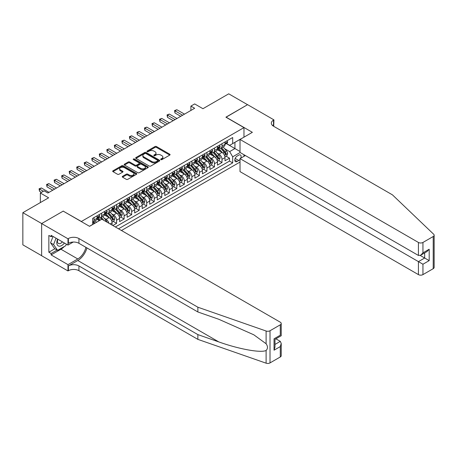 <?xml version="1.0" encoding="UTF-8"?>
<svg xmlns="http://www.w3.org/2000/svg" width="457" height="457" viewBox="0 0 457 457"><rect width="100%" height="100%" fill="white"/><g stroke="black" fill="none" stroke-linecap="round" stroke-linejoin="round"><path stroke-width="0.69" d="M160.887 159.613A0.731 0.423 0 0 0 161.921 159.613L169.775 155.077A1.045 0.606 0 0 0 170.078 154.649A1.045 0.606 0 0 0 169.775 154.226L156.477 146.548A1.045 0.606 0 0 0 154.997 146.548L147.148 151.078A0.731 0.423 0 0 0 146.931 151.376A0.731 0.423 0 0 0 147.148 151.678A0.731 0.423 0 0 0 148.182 151.678L149.193 151.09A3.342 1.931 0 0 1 153.923 151.09L155.032 151.73A3.342 1.931 0 0 1 156.014 153.095A3.342 1.931 0 0 1 155.032 154.46L154.015 155.049A0.731 0.423 0 0 0 153.803 155.346A0.731 0.423 0 0 0 154.015 155.643A0.731 0.423 0 0 0 155.054 155.643L156.066 155.054A3.342 1.931 0 0 1 160.795 155.054L161.904 155.694A3.342 1.931 0 0 1 162.886 157.059A3.342 1.931 0 0 1 161.904 158.425L160.887 159.013A0.731 0.423 0 0 0 160.675 159.31A0.731 0.423 0 0 0 160.887 159.613L160.887 159.013M122.562 176.322A1.045 0.606 0 0 0 122.253 176.75A1.045 0.606 0 0 0 122.562 177.173L126.292 179.333A1.045 0.606 0 0 0 127.766 179.333L136.489 174.294A1.045 0.606 0 0 0 136.792 173.871A1.045 0.606 0 0 0 136.489 173.443L123.19 165.765A1.045 0.606 0 0 0 121.711 165.765L112.993 170.798A1.045 0.606 0 0 0 112.685 171.226A1.045 0.606 0 0 0 112.993 171.649L117.5 174.254A1.045 0.606 0 0 0 118.974 174.254L122.705 172.1A1.045 0.606 0 0 0 123.013 171.672A1.045 0.606 0 0 0 122.705 171.244L120.471 169.958A2.793 1.617 0 0 1 119.654 168.816A2.793 1.617 0 0 1 121.379 167.325A2.793 1.617 0 0 1 124.424 167.673L133.181 172.729A2.793 1.617 0 0 1 133.998 173.871A2.793 1.617 0 0 1 132.273 175.362A2.793 1.617 0 0 1 129.228 175.008L127.766 174.168A1.045 0.606 0 0 0 126.292 174.168L122.562 176.322L122.562 177.173L126.292 175.037L126.292 174.168M63.312 211.185L81.375 221.485L243.969 127.612L225.907 117.181L247.545 104.687L228.728 93.822L202.948 108.709L194.665 103.928L190.9 106.098L194.665 108.275L47.876 193.02L44.118 190.843L40.353 193.02L40.353 202.582M63.312 211.054L41.667 223.547L22.85 212.682L48.631 197.801L40.353 193.02M149.268 166.062A1.045 0.606 0 0 0 150.747 166.062L159.464 161.03A1.045 0.606 0 0 0 159.773 160.601A1.045 0.606 0 0 0 159.464 160.178L146.166 152.495A1.045 0.606 0 0 0 144.686 152.495L135.969 157.534A1.045 0.606 0 0 0 135.666 157.956A1.045 0.606 0 0 0 135.969 158.385L149.268 166.062M133.712 159.767A0.731 0.423 0 0 1 134.455 159.87L134.455 159.002L147.977 166.811A1.045 0.606 0 0 1 148.285 167.233A1.045 0.606 0 0 1 147.977 167.662L139.259 172.695A1.045 0.606 0 0 1 137.78 172.695L124.481 165.017L124.481 164.166A1.045 0.606 0 0 0 124.173 164.589A1.045 0.606 0 0 0 124.481 165.017M124.481 164.166L128.211 162.012A1.045 0.606 0 0 1 129.691 162.012L135.083 165.126A1.045 0.606 0 0 0 136.563 165.126L139.037 163.697A1.045 0.606 0 0 0 139.345 163.269A1.045 0.606 0 0 0 139.037 162.841L133.421 159.602A0.731 0.423 0 0 1 133.204 159.299A0.731 0.423 0 0 1 133.661 158.91A0.731 0.423 0 0 1 134.455 159.002M41.633 255.686L22.85 244.843L22.85 212.682M112.845 225.53L116.604 223.353L113.182 221.377M111.702 213.876L113.593 214.967A4.256 2.456 60 0 1 116.604 220.183L119.614 218.446L119.614 221.616L124.133 219.006L120.711 217.029M119.231 209.529L121.122 210.62A4.256 2.456 60 0 1 124.133 215.835L127.143 214.099L127.143 217.269L131.662 214.664L128.234 212.682M126.76 205.182L128.651 206.273A4.256 2.456 60 0 1 131.662 211.488L134.672 209.752L134.672 212.922L139.191 210.317L135.763 208.341M134.289 200.834L136.175 201.931A4.256 2.456 60 0 1 139.191 207.141L142.201 205.404L142.201 208.581L146.714 205.97L143.292 203.993M141.813 196.493L143.704 197.584A4.256 2.456 60 0 1 146.714 202.799L149.725 201.057L149.725 204.233L154.243 201.623L150.816 199.646M149.342 192.146L151.233 193.237A4.256 2.456 60 0 1 154.243 198.452L157.254 196.716L157.254 199.886L161.772 197.275L158.345 195.299M156.871 187.798L158.762 188.89A4.256 2.456 60 0 1 161.772 194.105L164.783 192.368L164.783 195.539L169.301 192.934L165.874 190.957M164.4 183.451L166.285 184.542A4.256 2.456 60 0 1 169.301 189.758L172.312 188.021L172.312 191.192L176.825 188.587L173.403 186.61M171.923 179.11L173.814 180.201A4.256 2.456 60 0 1 176.825 185.416L179.835 183.674L179.835 186.85L184.354 184.24L180.926 182.263M179.452 174.763L181.343 175.854A4.256 2.456 60 0 1 184.354 181.069L187.364 179.327L187.364 182.503L191.883 179.892L188.455 177.916M186.982 170.415L188.872 171.506A4.256 2.456 60 0 1 191.883 176.722L194.893 174.985L194.893 178.156L199.406 175.551L195.984 173.569M194.505 166.068L196.396 167.159A4.256 2.456 60 0 1 199.406 172.375L202.422 170.638L202.422 173.809L206.935 171.204L203.514 169.227M202.034 161.721L203.925 162.812A4.256 2.456 60 0 1 206.935 168.027L209.946 166.291L209.946 169.461L214.464 166.856L211.037 164.88M209.563 157.379L211.454 158.47A4.256 2.456 60 0 1 214.464 163.686L217.475 161.944L217.475 165.12L221.993 162.509L221.993 159.339A4.256 2.456 -120 0 0 218.983 154.123L217.092 153.032M218.566 160.533L221.993 162.509M99.369 220.657L96.895 219.234M112.091 225.09L112.091 222.788A4.256 2.456 -120 0 0 109.08 217.572L104.425 214.887M108.903 223.25A4.256 2.456 60 0 0 106.07 219.314L104.179 218.223M119.614 218.446A4.256 2.456 -120 0 0 116.604 213.23L111.948 210.54M127.143 214.099A4.256 2.456 -120 0 0 124.133 208.883L119.477 206.193M134.672 209.752A4.256 2.456 -120 0 0 131.662 204.536L127.006 201.845M142.201 205.404A4.256 2.456 -120 0 0 139.191 200.189L134.535 197.504M149.725 201.057A4.256 2.456 -120 0 0 146.714 195.842L142.058 193.157M157.254 196.716A4.256 2.456 -120 0 0 154.243 191.5L149.588 188.81M164.783 192.368A4.256 2.456 -120 0 0 161.772 187.153L157.117 184.462M172.312 188.021A4.256 2.456 -120 0 0 169.301 182.806L164.646 180.121M179.835 183.674A4.256 2.456 -120 0 0 176.825 178.458L172.169 175.774M187.364 179.327A4.256 2.456 -120 0 0 184.354 174.111L179.698 171.426M194.893 174.985A4.256 2.456 -120 0 0 191.883 169.77L187.227 167.079M202.422 170.638A4.256 2.456 -120 0 0 199.406 165.423L194.756 162.732M209.946 166.291A4.256 2.456 -120 0 0 206.935 161.075L202.28 158.39M217.475 161.944A4.256 2.456 -120 0 0 214.464 156.728L209.809 154.043M240.702 158.225A3.302 1.908 120 0 0 240.428 154.957A3.302 1.908 120 0 0 238.777 155.123L237.12 156.077A3.302 1.908 120 0 0 234.967 158.985A3.302 1.908 120 0 0 235.469 161.629A3.302 1.908 120 0 0 237.12 161.47L238.777 160.51A3.302 1.908 120 0 0 240.022 159.379M121.459 230.505L240.022 162.052M243.969 127.612L243.969 137.174M243.969 154.729L243.969 156.34M118.523 228.808L232.682 162.903L232.682 156.82L229.671 151.604L224.615 148.685M89.469 226.289L92.668 224.438L92.668 218.355L232.682 137.523L232.682 143.607L240.959 138.911M240.131 152.512L232.682 156.82M98.501 217.378L98.541 217.401A4.256 2.456 60 0 0 100.671 217.612L103.682 215.875A4.256 2.456 -120 0 0 104.562 213.922L104.562 211.488M106.03 213.031L106.07 213.053A4.256 2.456 60 0 0 108.195 213.265L111.205 211.528A4.256 2.456 -120 0 0 112.091 209.574L112.091 207.141M113.553 208.683L113.593 208.706A4.256 2.456 60 0 0 115.724 208.918L118.734 207.181A4.256 2.456 -120 0 0 119.614 205.233L119.614 202.799M121.082 204.342L121.122 204.365A4.256 2.456 60 0 0 123.253 204.57L126.263 202.834A4.256 2.456 -120 0 0 127.143 200.886L127.143 198.452M128.611 199.995L128.651 200.017A4.256 2.456 60 0 0 130.776 200.229L133.792 198.487A4.256 2.456 -120 0 0 134.672 196.539L134.672 194.105M136.14 195.647L136.175 195.67A4.256 2.456 60 0 0 138.305 195.882L141.316 194.145A4.256 2.456 -120 0 0 142.201 192.191L142.201 189.758M143.664 191.3L143.704 191.323A4.256 2.456 60 0 0 145.834 191.534L148.845 189.798A4.256 2.456 -120 0 0 149.725 187.85L149.725 185.411M151.193 186.953L151.233 186.976A4.256 2.456 60 0 0 153.363 187.187L156.374 185.451A4.256 2.456 -120 0 0 157.254 183.503L157.254 181.069M158.722 182.611L158.762 182.634A4.256 2.456 60 0 0 160.887 182.846L163.897 181.103A4.256 2.456 -120 0 0 164.783 179.155L164.783 176.722M166.251 178.264L166.285 178.287A4.256 2.456 60 0 0 168.416 178.498L171.426 176.756A4.256 2.456 -120 0 0 172.312 174.808L172.312 172.375M173.774 173.917L173.814 173.94A4.256 2.456 60 0 0 175.945 174.151L178.955 172.415A4.256 2.456 -120 0 0 179.835 170.461L179.835 168.027M181.303 169.57L181.343 169.593A4.256 2.456 60 0 0 183.474 169.804L186.485 168.067A4.256 2.456 -120 0 0 187.364 166.12L187.364 163.686M188.832 165.223L188.872 165.245A4.256 2.456 60 0 0 190.997 165.457L194.008 163.72A4.256 2.456 -120 0 0 194.893 161.772L194.893 159.339M196.356 160.881L196.396 160.904A4.256 2.456 60 0 0 198.527 161.115L201.537 159.373A4.256 2.456 -120 0 0 202.422 157.425L202.422 154.992M203.885 156.534L203.925 156.557A4.256 2.456 60 0 0 206.056 156.768L209.066 155.026A4.256 2.456 -120 0 0 209.946 153.078L209.946 150.644M211.414 152.187L211.454 152.21A4.256 2.456 60 0 0 213.585 152.421L216.595 150.684A4.256 2.456 -120 0 0 217.475 148.731L217.475 146.297M115.364 226.98L229.517 161.075L229.517 158.162L225.004 160.773L225.004 157.596A4.256 2.456 -120 0 0 221.993 152.387L217.338 149.696M218.943 147.84L218.983 147.862A4.256 2.456 -120 0 0 221.108 148.074A4.256 2.456 -120 0 0 221.993 146.126L221.993 143.692M221.108 148.074L224.119 146.337A4.256 2.456 -120 0 0 225.004 144.389L225.004 141.956M94.022 217.572L94.022 220.006A4.256 2.456 60 0 1 93.142 221.959A4.256 2.456 60 0 1 92.668 222.131M93.142 221.959L96.153 220.217A4.256 2.456 -120 0 0 97.033 218.269L97.033 215.835M101.551 213.23L101.551 215.664A4.256 2.456 60 0 1 100.671 217.612M109.08 208.883L109.08 211.317A4.256 2.456 60 0 1 108.195 213.265M116.604 204.536L116.604 206.97A4.256 2.456 60 0 1 115.724 208.918M124.133 200.189L124.133 202.622A4.256 2.456 60 0 1 123.253 204.57M131.662 195.842L131.662 198.275A4.256 2.456 60 0 1 130.776 200.229M139.191 191.5L139.191 193.934A4.256 2.456 60 0 1 138.305 195.882M146.714 187.153L146.714 189.586A4.256 2.456 60 0 1 145.834 191.534M154.243 182.806L154.243 185.239A4.256 2.456 60 0 1 153.363 187.187M161.772 178.458L161.772 180.892A4.256 2.456 60 0 1 160.887 182.846M169.301 174.111L169.301 176.545A4.256 2.456 60 0 1 168.416 178.498M176.825 169.77L176.825 172.203A4.256 2.456 60 0 1 175.945 174.151M184.354 165.423L184.354 167.856A4.256 2.456 60 0 1 183.474 169.804M191.883 161.075L191.883 163.509A4.256 2.456 60 0 1 190.997 165.457M199.406 156.728L199.406 159.162A4.256 2.456 60 0 1 198.527 161.115M206.935 152.387L206.935 154.82A4.256 2.456 60 0 1 206.056 156.768M214.464 148.039L214.464 150.473A4.256 2.456 60 0 1 213.585 152.421M214.464 163.686L214.464 166.856M206.935 168.027L206.935 171.204M199.406 172.375L199.406 175.551M191.883 176.722L191.883 179.892M184.354 181.069L184.354 184.24M176.825 185.416L176.825 188.587M169.301 189.758L169.301 192.934M161.772 194.105L161.772 197.275M154.243 198.452L154.243 201.623M146.714 202.799L146.714 205.97M139.191 207.141L139.191 210.317M131.662 211.488L131.662 214.664M124.133 215.835L124.133 219.006M116.604 220.183L116.604 223.353M229.671 151.604L234.938 148.559L234.938 142.304L240.959 138.825M226.318 143.584L240.022 151.495M226.466 143.498L229.671 145.343L232.682 143.607M190.9 106.098L190.9 110.445M226.095 156.185L229.517 158.162M229.517 161.075L232.682 162.903M161.184 159.716L161.904 159.299A3.342 1.931 0 0 0 162.886 157.933L162.886 157.059M156.014 153.095L156.014 153.963A3.342 1.931 0 0 1 155.032 155.329L154.312 155.746M169.758 155.089L156.477 147.417A1.045 0.606 0 0 0 154.997 147.417L147.44 151.781M159.464 160.178L159.464 161.03L146.166 153.369A1.045 0.606 0 0 0 144.686 153.369L135.986 158.39M157.619 160.904A0.731 0.423 0 0 0 157.836 160.601A0.731 0.423 0 0 0 157.619 160.304L145.943 153.563A0.731 0.423 0 0 0 144.909 153.563L143.841 154.18A3.342 1.931 0 0 0 142.858 155.546A3.342 1.931 0 0 0 143.841 156.911L151.821 161.521A3.342 1.931 0 0 0 156.545 161.521L157.619 160.904L157.619 161.772A0.731 0.423 0 0 0 157.836 161.47L157.836 160.601M142.858 155.546L142.858 156.414A3.342 1.931 0 0 0 143.841 157.779L143.841 156.911M157.619 161.772L156.545 162.389A3.342 1.931 0 0 1 151.821 162.389L143.841 157.779M124.493 165.028L128.211 162.881L128.211 162.012M139.345 163.269L139.345 164.137A1.045 0.606 0 0 1 139.037 164.566L136.563 165.994A1.045 0.606 0 0 1 135.083 165.994L129.691 162.881A1.045 0.606 0 0 0 128.211 162.881M134.455 159.87L147.965 167.673M140.682 168.353A2.793 1.617 0 0 0 143.727 168.707A2.793 1.617 0 0 0 145.452 167.216A2.793 1.617 0 0 0 144.635 166.074L141.55 164.292A1.045 0.606 0 0 0 140.071 164.292L137.597 165.72A1.045 0.606 0 0 0 137.289 166.148A1.045 0.606 0 0 0 137.597 166.577L140.682 168.353L140.682 169.227A2.793 1.617 0 0 0 143.727 169.576A2.793 1.617 0 0 0 145.452 168.085L145.452 167.216M137.289 166.148L137.289 167.016A1.045 0.606 0 0 0 137.597 167.445L137.597 166.577M140.682 169.227L137.597 167.445M133.998 173.871L133.998 174.74A2.793 1.617 0 0 1 132.273 176.231A2.793 1.617 0 0 1 129.228 175.882L127.766 175.037A1.045 0.606 0 0 0 126.292 175.037M119.654 168.816L119.654 169.684A2.793 1.617 0 0 0 120.471 170.827L120.471 169.958M122.693 172.106L120.471 170.827M136.472 174.306L123.19 166.634A1.045 0.606 0 0 0 121.711 166.634L113.005 171.661L112.993 170.798M224.941 156.854L226.883 155.728L227.637 153.558A2.822 1.628 -120 0 0 226.541 150.907L223.102 146.925M222.41 152.661L218.48 148.108M220.171 151.336L217.892 148.691A6.758 3.902 -120 0 0 217.681 148.456M220.725 148.228L224.204 152.255A2.822 1.628 60 0 1 225.21 154.198C225.632 154.769 225.935 154.592 226.112 153.678A2.822 1.628 -120 0 0 225.107 151.735L221.668 147.754M220.931 148.165L224.667 152.489A1.44 0.828 60 0 1 225.033 153.055L226.112 153.678M225.21 154.198L225.415 154.535M226.998 140.802L227.637 141.91A2.822 1.628 60 0 1 227.055 143.155L225.621 143.984A2.822 1.628 -120 0 0 226.112 143.332L226.055 143.081M182.623 115.227L174.98 110.817L176.865 109.726L184.502 114.141M225.095 144.115L225.107 144.115A2.822 1.628 -120 0 0 225.621 143.984M225.752 143.121L226.112 143.332C225.935 142.91 225.638 143.081 225.21 143.858A2.822 1.628 60 0 1 225.004 144.258M180.738 116.312L174.98 112.988L174.98 110.817L174.568 110.577L176.865 109.726M174.98 112.988L174.568 110.577M57.622 239.102A6.918 3.993 120 0 0 59.244 246.197A6.918 3.993 120 0 0 64.408 243.021M57.856 239.24A4.736 2.736 120 0 0 58.433 243.478A4.736 2.736 120 0 0 59.124 243.695A4.736 2.736 120 0 0 62.392 241.862M66.351 244.141L65.757 245.672L57.628 250.362L54.617 248.625L50.556 242.844L53.035 236.458M57.628 250.362L53.566 244.581L56.045 238.194M50.556 242.844L53.566 244.581M245.363 155.534L240.022 158.619L240.022 171.615L418.423 274.617L418.423 261.621L424.673 258.011L424.673 252.921M240.022 158.619L422.942 264.226L422.942 274.617L433.213 268.682L433.213 236.52A3.193 1.845 0 0 0 434.15 235.218A3.193 1.845 0 0 0 433.687 234.264L392.454 194.865L273.52 126.201A7.449 4.302 180 0 1 271.332 123.156A7.449 4.302 180 0 1 273.52 120.117L273.932 119.877L247.585 104.664L226.021 117.249M226.021 117.118L252.367 132.324L240.022 139.454L418.423 242.456A3.193 1.845 0 0 0 422.942 242.456L433.213 236.52M273.932 119.877L273.703 126.309M240.022 139.454L240.022 152.449L418.423 255.452L418.423 242.456M434.15 235.218L434.15 267.379A3.193 1.845 180 0 1 433.213 268.682M422.942 274.617A3.193 1.845 180 0 1 418.423 274.617M272.578 125.538A7.449 4.302 180 0 1 273.52 124.875L273.52 120.117M420.229 255.452L429.186 260.621L422.942 264.226M422.942 242.456L422.942 252.841L420.68 255.223L418.423 255.452M422.942 252.841L429.186 249.236L426.929 251.618L420.68 255.223M280.29 356.974L280.29 346.583L281.226 343.436L281.226 355.666A3.193 1.845 180 0 1 280.29 356.974L270.018 362.904A3.193 1.845 180 0 1 266.105 363.178L197.864 339.368L197.864 334.61L78.93 265.945A7.449 4.302 -0 0 0 68.39 265.945L77.799 260.513A13.864 8.003 120 0 0 86.961 247.94M197.864 334.61L218.789 341.91C238.788 349.119 261.136 353.158 266.105 350.462C267.922 348.605 267.922 346.36 266.105 343.738L253.829 334.81L218.789 319.272L197.864 311.971L78.93 243.301A7.449 4.302 -0 0 0 68.39 243.301L68.39 238.543L67.979 238.783L41.633 223.57L63.197 211.123L89.543 226.329L101.888 219.206L280.29 322.202A3.193 1.845 -0 0 1 281.226 323.505A3.193 1.845 -0 0 1 280.29 324.813L270.018 330.742L270.018 362.904M197.864 339.368L78.93 270.704A7.449 4.302 -0 0 0 68.39 270.704L67.979 270.944L41.633 255.731L41.633 223.57M197.864 311.971L197.864 307.213L78.93 238.543A7.449 4.302 -0 0 0 68.39 238.543M266.105 343.738L266.105 331.017L197.864 307.213M64.26 246.534A11.979 6.912 -60 0 1 60.941 249.236L51.115 254.909L51.115 253.515L57.102 250.059M52.321 236.046L51.115 236.737L48.859 235.435L48.859 252.213L51.115 253.515M51.115 236.737L51.115 235.349L67.979 245.083L67.979 238.783M67.979 270.944L67.979 264.643L77.799 258.97A11.979 6.912 120 0 0 85.91 247.334M51.115 254.909L67.979 264.643M275.885 338.826L280.29 341.368L281.226 343.436M73.234 242.05L67.979 245.083M266.105 331.017A3.193 1.845 -0 0 0 270.018 330.742M48.859 252.213L54.846 248.757M280.29 346.583L274.046 350.193L274.983 347.046L274.983 339.345L281.226 335.741L281.226 323.505M274.046 350.193L274.046 338.803C275.263 339.511 275.263 339.511 274.046 338.803L280.29 335.198C281.512 335.901 281.512 335.901 280.29 335.198L280.29 324.813M217.412 161.201L219.354 160.076L220.108 157.905A2.822 1.628 -120 0 0 219.012 155.254L215.573 151.273M214.881 157.008L210.951 152.455M212.648 155.683L210.363 153.038A6.758 3.902 -120 0 0 210.151 152.804M213.196 152.575L216.675 156.602A2.822 1.628 60 0 1 217.681 158.545C218.109 159.11 218.406 158.939 218.589 158.025A2.822 1.628 -120 0 0 217.578 156.083L214.139 152.101M213.402 152.507L217.144 156.837A1.44 0.828 60 0 1 217.503 157.397L218.589 158.025M217.681 158.545L217.886 158.882M209.883 165.548L211.831 164.423L212.579 162.252A2.822 1.628 -120 0 0 211.482 159.602L208.044 155.62M207.352 161.35L203.422 156.802M205.119 160.024L202.834 157.385A6.758 3.902 -120 0 0 202.628 157.151M205.673 156.922L209.152 160.95A2.822 1.628 60 0 1 210.157 162.892C210.58 163.457 210.883 163.286 211.06 162.372A2.822 1.628 -120 0 0 210.054 160.424L206.615 156.443M205.873 156.854L209.614 161.184A1.44 0.828 60 0 1 209.974 161.744L211.06 162.372M210.157 162.892L210.363 163.223M202.354 169.89L204.302 168.77L205.056 166.594A2.822 1.628 -120 0 0 203.953 163.949L200.514 159.967M199.829 165.697L195.899 161.144M197.59 164.371L195.31 161.732A6.758 3.902 -120 0 0 195.099 161.498M198.144 161.264L201.623 165.291A2.822 1.628 60 0 1 202.628 167.239C203.051 167.805 203.354 167.633 203.531 166.714A2.822 1.628 -120 0 0 202.525 164.771L199.086 160.79M198.349 161.201L202.085 165.525A1.44 0.828 60 0 1 202.445 166.091L203.531 166.714M202.628 167.239L202.834 167.57M194.831 174.237L196.773 173.117L197.527 170.941A2.822 1.628 -120 0 0 196.43 168.29L192.991 164.309M192.3 170.044L188.37 165.491M190.061 168.719L187.781 166.074A6.758 3.902 -120 0 0 187.57 165.84M190.615 165.611L194.094 169.638A2.822 1.628 60 0 1 195.099 171.581C195.522 172.152 195.825 171.975 196.002 171.061A2.822 1.628 -120 0 0 194.996 169.119L191.557 165.137M190.82 165.548L194.556 169.873A1.44 0.828 60 0 1 194.922 170.438L196.002 171.061M195.099 171.581L195.305 171.918M219.469 145.149L220.108 146.257A2.822 1.628 60 0 1 219.526 147.502L218.098 148.331A2.822 1.628 -120 0 0 218.589 147.68L218.526 147.428M175.094 119.574L167.456 115.158L169.336 114.073L176.979 118.483M217.566 148.462L217.578 148.462A2.822 1.628 -120 0 0 218.098 148.331M218.223 147.468L218.589 147.68C218.406 147.257 218.109 147.428 217.681 148.199A2.822 1.628 60 0 1 217.475 148.605M173.214 120.659L167.456 117.335L167.456 115.158L167.039 114.924L169.336 114.073M167.456 117.335L167.039 114.924M211.939 149.496L212.579 150.604A2.822 1.628 60 0 1 211.997 151.85L210.568 152.678A2.822 1.628 -120 0 0 211.06 152.027L210.997 151.775M167.565 123.916L159.927 119.505L161.807 118.42L169.45 122.83M210.043 152.809L210.054 152.809A2.822 1.628 -120 0 0 210.568 152.678M210.694 151.815L211.06 152.027C210.883 151.598 210.58 151.775 210.157 152.547A2.822 1.628 60 0 1 209.946 152.946M165.685 125.007L159.927 121.682L159.927 119.505L159.51 119.266L161.807 118.42M159.927 121.682L159.51 119.266M204.416 153.838L205.056 154.946A2.822 1.628 60 0 1 204.468 156.197L203.039 157.019A2.822 1.628 -120 0 0 203.531 156.374L203.474 156.123M160.041 128.263L152.398 123.853L154.283 122.767L161.921 127.177M202.514 157.157L202.525 157.157A2.822 1.628 -120 0 0 203.039 157.019M203.165 156.163L203.531 156.374C203.354 155.946 203.051 156.123 202.628 156.894A2.822 1.628 60 0 1 202.422 157.294M158.156 129.348L152.398 126.023L152.398 123.853L151.987 123.613L154.283 122.767M152.398 126.023L151.987 123.613M196.887 158.185L197.527 159.293A2.822 1.628 60 0 1 196.944 160.544L195.51 161.367A2.822 1.628 -120 0 0 196.002 160.715L195.944 160.47M152.512 132.61L144.869 128.2L146.754 127.115L154.392 131.525M194.985 161.498L194.996 161.498A2.822 1.628 -120 0 0 195.51 161.367M195.642 160.51L196.002 160.715C195.825 160.293 195.527 160.464 195.099 161.241A2.822 1.628 60 0 1 194.893 161.641M150.633 133.695L144.869 130.371L144.869 128.2L144.458 127.96L146.754 127.115M144.869 130.371L144.458 127.96M187.301 178.584L189.244 177.459L189.998 175.288A2.822 1.628 -120 0 0 188.901 172.637L185.462 168.656M184.771 174.391L180.841 169.838M182.537 173.066L180.252 170.421A6.758 3.902 -120 0 0 180.047 170.187M183.086 169.958L186.565 173.986A2.822 1.628 60 0 1 187.57 175.928C187.998 176.499 188.295 176.322 188.478 175.408A2.822 1.628 -120 0 0 187.473 173.466L184.028 169.484M183.291 169.89L187.033 174.22A1.44 0.828 60 0 1 187.393 174.78L188.478 175.408M187.57 175.928L187.776 176.265M189.358 162.532L189.998 163.64A2.822 1.628 60 0 1 189.415 164.886L187.987 165.714A2.822 1.628 -120 0 0 188.478 165.063L188.415 164.811M144.983 136.957L137.346 132.547L139.225 131.456L146.868 135.872M187.461 165.845L187.473 165.845A2.822 1.628 -120 0 0 187.987 165.714M188.113 164.851L188.478 165.063C188.301 164.64 187.998 164.811 187.57 165.588A2.822 1.628 60 0 1 187.364 165.988M143.104 138.043L137.346 134.718L137.346 132.547L136.929 132.307L139.225 131.456M137.346 134.718L136.929 132.307M179.772 182.931L181.72 181.806L182.469 179.635A2.822 1.628 -120 0 0 181.372 176.985L177.933 173.003M177.242 178.733L173.312 174.186M175.008 177.407L172.729 174.768A6.758 3.902 -120 0 0 172.518 174.534M175.562 174.306L179.041 178.333A2.822 1.628 60 0 1 180.047 180.275C180.469 180.841 180.772 180.669 180.949 179.755A2.822 1.628 -120 0 0 179.944 177.813L176.505 173.826M175.768 174.237L179.504 178.567A1.44 0.828 60 0 1 179.864 179.127L180.949 179.755M180.047 180.275L180.252 180.612M181.835 166.879L182.469 167.987A2.822 1.628 60 0 1 181.886 169.233L180.458 170.061A2.822 1.628 -120 0 0 180.949 169.41L180.886 169.159M137.454 141.304L129.817 136.889L131.696 135.803L139.339 140.213M179.932 170.193L179.944 170.193A2.822 1.628 -120 0 0 180.458 170.061M180.584 169.199L180.949 169.41C180.772 168.987 180.469 169.159 180.047 169.93A2.822 1.628 60 0 1 179.835 170.335M135.575 142.39L129.817 139.065L129.817 136.889L129.405 136.649L131.696 135.803M129.817 139.065L129.405 136.649M172.249 187.273L174.191 186.153L174.945 183.977A2.822 1.628 -120 0 0 173.843 181.332L170.404 177.35M169.718 183.08L165.788 178.533M167.479 181.755L165.2 179.115A6.758 3.902 -120 0 0 164.988 178.881M168.033 178.653L171.512 182.68A2.822 1.628 60 0 1 172.518 184.622C172.94 185.188 173.243 185.016 173.42 184.097A2.822 1.628 -120 0 0 172.415 182.154L168.976 178.173M168.239 178.584L171.975 182.914A1.44 0.828 60 0 1 172.34 183.474L173.42 184.097M172.518 184.622L172.723 184.954M174.306 171.226L174.945 172.329A2.822 1.628 60 0 1 174.363 173.58L172.929 174.408A2.822 1.628 -120 0 0 173.42 173.757L173.363 173.506M129.931 145.646L122.287 141.236L124.173 140.15L131.81 144.561M172.403 174.54L172.415 174.54A2.822 1.628 -120 0 0 172.929 174.408M173.054 173.546L173.42 173.757C173.243 173.329 172.94 173.506 172.518 174.277A2.822 1.628 60 0 1 172.312 174.677M128.046 146.731L122.287 143.407L122.287 141.236L121.876 140.996L124.173 140.15M122.287 143.407L121.876 140.996M164.72 191.62L166.662 190.5L167.416 188.324A2.822 1.628 -120 0 0 166.319 185.679L162.881 181.692M162.189 187.427L158.259 182.874M159.95 186.102L157.671 183.463A6.758 3.902 -120 0 0 157.459 183.223M160.504 182.994L163.983 187.022A2.822 1.628 60 0 1 164.988 188.97C165.411 189.535 165.714 189.358 165.891 188.444A2.822 1.628 -120 0 0 164.886 186.502L161.447 182.52M160.71 182.931L164.446 187.256A1.44 0.828 60 0 1 164.811 187.821L165.891 188.444M164.988 188.97L165.194 189.301M166.776 175.568L167.416 176.676A2.822 1.628 60 0 1 166.834 177.927L165.4 178.75A2.822 1.628 -120 0 0 165.891 178.104L165.834 177.853M122.402 149.993L114.764 145.583L116.644 144.498L124.281 148.908M164.874 178.881L164.886 178.881A2.822 1.628 -120 0 0 165.4 178.75M165.531 177.893L165.891 178.104C165.714 177.676 165.417 177.853 164.988 178.624A2.822 1.628 60 0 1 164.783 179.024M120.522 151.078L114.764 147.754L114.764 145.583L114.347 145.343L116.644 144.498M114.764 147.754L114.347 145.343M157.191 195.967L159.139 194.842L159.887 192.671A2.822 1.628 -120 0 0 158.79 190.021L155.351 186.039M154.66 191.774L150.73 187.221M152.427 190.449L150.142 187.804A6.758 3.902 -120 0 0 149.936 187.57M152.981 187.341L156.454 191.369A2.822 1.628 60 0 1 157.465 193.311C157.888 193.882 158.185 193.705 158.368 192.791A2.822 1.628 -120 0 0 157.362 190.849L153.923 186.867M153.181 187.279L156.922 191.603A1.44 0.828 60 0 1 157.282 192.168L158.368 192.791M157.465 193.311L157.665 193.648M159.247 179.915L159.887 181.023A2.822 1.628 60 0 1 159.304 182.274L157.876 183.097A2.822 1.628 -120 0 0 158.368 182.446L158.305 182.2M114.873 154.34L107.235 149.93L109.114 148.839L116.758 153.255M157.351 183.228L157.362 183.228A2.822 1.628 -120 0 0 157.876 183.097M158.002 182.24L158.368 182.446C158.191 182.023 157.888 182.194 157.465 182.971A2.822 1.628 60 0 1 157.254 183.371M112.993 155.426L107.235 152.101L107.235 149.93L106.818 149.69L109.114 148.839M107.235 152.101L106.818 149.69M149.662 200.315L151.61 199.189L152.364 197.018A2.822 1.628 -120 0 0 151.261 194.368L147.822 190.386M147.137 196.122L143.201 191.569M144.898 194.796L142.618 192.151A6.758 3.902 -120 0 0 142.407 191.917M145.452 191.689L148.931 195.716A2.822 1.628 60 0 1 149.936 197.658C150.359 198.224 150.661 198.052 150.839 197.138A2.822 1.628 -120 0 0 149.833 195.196L146.394 191.215M145.657 191.62L149.393 195.95A1.44 0.828 60 0 1 149.753 196.51L150.839 197.138M149.936 197.658L150.142 197.995M151.724 184.262L152.364 185.371A2.822 1.628 60 0 1 151.775 186.616L150.347 187.444A2.822 1.628 -120 0 0 150.839 186.793L150.781 186.542M107.349 158.688L99.706 154.272L101.585 153.186L109.229 157.596M149.822 187.576L149.833 187.576A2.822 1.628 -120 0 0 150.347 187.444M150.473 186.582L150.839 186.793C150.661 186.37 150.359 186.542 149.936 187.313A2.822 1.628 60 0 1 149.725 187.718M105.464 159.773L99.706 156.448L99.706 154.272L99.295 154.038L101.585 153.186M99.706 156.448L99.295 154.038M142.138 204.662L144.081 203.536L144.835 201.366A2.822 1.628 -120 0 0 143.738 198.715L140.293 194.733M139.608 200.463L135.678 195.916M137.368 199.138L135.089 196.499A6.758 3.902 -120 0 0 134.878 196.264M137.923 196.036L141.402 200.063A2.822 1.628 60 0 1 142.407 202.005C142.83 202.571 143.132 202.4 143.309 201.486A2.822 1.628 -120 0 0 142.304 199.538L138.865 195.556M138.128 195.967L141.864 200.297A1.44 0.828 60 0 1 142.23 200.857L143.309 201.486M142.407 202.005L142.613 202.337M144.195 188.61L144.835 189.718A2.822 1.628 60 0 1 144.252 190.963L142.818 191.791A2.822 1.628 -120 0 0 143.309 191.14L143.252 190.889M99.82 163.029L92.177 158.619L94.062 157.534L101.7 161.944M142.293 191.923L142.304 191.923A2.822 1.628 -120 0 0 142.818 191.791M142.944 190.929L143.309 191.14C143.132 190.718 142.83 190.889 142.407 191.66A2.822 1.628 60 0 1 142.201 192.066M97.935 164.12L92.177 160.795L92.177 158.619L91.766 158.379L94.062 157.534M92.177 160.795L91.766 158.379M134.609 209.003L136.552 207.884L137.306 205.707A2.822 1.628 -120 0 0 136.209 203.062L132.77 199.081M132.079 204.81L128.149 200.257M129.839 203.485L127.56 200.846A6.758 3.902 -120 0 0 127.349 200.612M130.394 200.377L133.872 204.41A2.822 1.628 60 0 1 134.878 206.353C135.306 206.918 135.603 206.747 135.78 205.827A2.822 1.628 -120 0 0 134.775 203.885L131.336 199.903M130.599 200.315L134.335 204.645A1.44 0.828 60 0 1 134.701 205.204L135.78 205.827M134.878 206.353L135.083 206.684M136.666 192.951L137.306 194.059A2.822 1.628 60 0 1 136.723 195.31L135.289 196.133A2.822 1.628 -120 0 0 135.78 195.487L135.723 195.236M92.291 167.376L84.654 162.966L86.533 161.881L94.176 166.291M134.764 196.27L134.775 196.27A2.822 1.628 -120 0 0 135.289 196.133M135.421 195.276L135.78 195.487C135.603 195.059 135.306 195.236 134.878 196.007A2.822 1.628 60 0 1 134.672 196.407M90.412 168.462L84.654 165.137L84.654 162.966L84.237 162.726L86.533 161.881M84.654 165.137L84.237 162.726M127.08 213.35L129.028 212.231L129.777 210.054A2.822 1.628 -120 0 0 128.68 207.404L125.241 203.422M124.55 209.157L120.619 204.605M122.316 207.832L120.031 205.193A6.758 3.902 -120 0 0 119.825 204.953M122.87 204.725L126.349 208.752A2.822 1.628 60 0 1 127.354 210.7C127.777 211.265 128.08 211.088 128.257 210.174A2.822 1.628 -120 0 0 127.252 208.232L123.813 204.25M123.07 204.662L126.812 208.986A1.44 0.828 60 0 1 127.172 209.552L128.257 210.174M127.354 210.7L127.56 211.031M129.137 197.298L129.777 198.407A2.822 1.628 60 0 1 129.194 199.658L127.766 200.48A2.822 1.628 -120 0 0 128.257 199.835L128.194 199.583M84.762 171.723L77.124 167.313L79.004 166.228L86.647 170.638M127.24 200.612L127.252 200.612A2.822 1.628 -120 0 0 127.766 200.48M127.891 199.623L128.257 199.835C128.08 199.406 127.777 199.583 127.354 200.355A2.822 1.628 60 0 1 127.143 200.754M82.883 172.809L77.124 169.484L77.124 167.313L76.707 167.073L79.004 166.228M77.124 169.484L76.707 167.073M119.551 217.698L121.499 216.572L122.253 214.402A2.822 1.628 -120 0 0 121.151 211.751L117.712 207.769M117.026 213.505L113.09 208.952M114.787 212.179L112.508 209.535A6.758 3.902 -120 0 0 112.296 209.3M115.341 209.072L118.82 213.099A2.822 1.628 60 0 1 119.825 215.041C120.248 215.613 120.551 215.436 120.728 214.522A2.822 1.628 -120 0 0 119.723 212.579L116.284 208.598M115.547 209.009L119.283 213.333A1.44 0.828 60 0 1 119.643 213.899L120.728 214.522M119.825 215.041L120.031 215.378M121.613 201.646L122.253 202.754A2.822 1.628 60 0 1 121.665 204.005L120.237 204.827A2.822 1.628 -120 0 0 120.728 204.176L120.671 203.925M77.239 176.071L69.595 171.661L71.481 170.57L79.118 174.985M119.711 204.959L119.723 204.959A2.822 1.628 -120 0 0 120.237 204.827M120.362 203.965L120.728 204.176C120.551 203.753 120.248 203.925 119.825 204.702A2.822 1.628 60 0 1 119.614 205.102M75.354 177.156L69.595 173.831L69.595 171.661L69.184 171.421L71.481 170.57M69.595 173.831L69.184 171.421M112.028 222.045L113.97 220.92L114.724 218.749A2.822 1.628 -120 0 0 113.627 216.098L110.188 212.117M109.497 217.852L105.567 213.299M107.258 216.527L104.979 213.882A6.758 3.902 -120 0 0 104.767 213.648M107.812 213.419L111.291 217.446A2.822 1.628 60 0 1 112.296 219.389C112.719 219.954 113.022 219.783 113.199 218.869A2.822 1.628 -120 0 0 112.194 216.926L108.755 212.945M108.018 213.35L111.754 217.681A1.44 0.828 60 0 1 112.119 218.24L113.199 218.869M112.296 219.389L112.502 219.726M114.084 205.993L114.724 207.101A2.822 1.628 60 0 1 114.141 208.346L112.708 209.175A2.822 1.628 -120 0 0 113.199 208.523L113.142 208.272M69.71 180.418L62.066 176.002L63.951 174.917L71.589 179.327M112.182 209.306L112.194 209.306A2.822 1.628 -120 0 0 112.708 209.175M112.839 208.312L113.199 208.523C113.022 208.101 112.725 208.272 112.296 209.043A2.822 1.628 60 0 1 112.091 209.449M67.825 181.503L62.066 178.179L62.066 176.002L61.655 175.768L63.951 174.917M62.066 178.179L61.655 175.768M107.047 222.182A2.822 1.628 -120 0 0 106.098 220.445L102.659 216.464M100.22 220.165L98.038 217.646M99.489 220.588L97.45 218.229A6.758 3.902 -120 0 0 97.238 217.995M103.87 220.348L101.225 217.286M100.489 217.698L101.825 219.24M100.283 217.766L101.648 219.343M106.555 210.34L107.195 211.448A2.822 1.628 60 0 1 106.612 212.694L105.184 213.522A2.822 1.628 -120 0 0 105.676 212.871L105.613 212.619M62.181 184.759L54.543 180.349L56.422 179.264L64.066 183.674M104.653 213.653L104.664 213.653A2.822 1.628 -120 0 0 105.184 213.522M105.31 212.659L105.676 212.871C105.493 212.442 105.196 212.619 104.767 213.39A2.822 1.628 60 0 1 104.562 213.79M60.301 185.85L54.543 182.526L54.543 180.349L54.126 180.109L56.422 179.264M54.543 182.526L54.126 180.109M96.456 222.342L95.13 220.811M95.022 223.165L93.702 221.634M92.96 222.045L94.296 223.587M92.76 222.108L94.119 223.69M99.026 214.681L99.666 215.79A2.822 1.628 60 0 1 99.083 217.041L97.655 217.863A2.822 1.628 -120 0 0 98.146 217.218L98.084 216.966M54.651 189.107L47.014 184.697L48.893 183.611L56.537 188.021M97.13 218L97.141 218A2.822 1.628 -120 0 0 97.655 217.863M97.781 217.006L98.146 217.218C97.969 216.789 97.667 216.966 97.244 217.738A2.822 1.628 60 0 1 97.033 218.138M52.772 190.192L47.014 186.867L47.014 184.697L46.597 184.457L48.893 183.611M47.014 186.867L46.597 184.457M43.364 191.283L39.485 189.044L41.37 187.958L49.008 192.368M41.478 192.368L39.485 191.215L39.485 189.044L39.074 188.804L41.37 187.958M39.485 191.215L39.074 188.804M106.07 219.314L109.08 217.572M113.593 214.967L116.604 213.23M121.122 210.62L124.133 208.883M128.651 206.273L131.662 204.536M136.175 201.931L139.191 200.189M143.704 197.584L146.714 195.842M151.233 193.237L154.243 191.5M158.762 188.89L161.772 187.153M166.285 184.542L169.301 182.806M173.814 180.201L176.825 178.458M181.343 175.854L184.354 174.111M188.872 171.506L191.883 169.77M196.396 167.159L199.406 165.423M203.925 162.812L206.935 161.075M211.454 158.47L214.464 156.728M218.983 154.123L221.993 152.387M221.993 146.126L225.004 144.389M94.022 220.006L97.033 218.269M101.551 215.664L104.562 213.922M109.08 211.317L112.091 209.574M116.604 206.97L119.614 205.233M124.133 202.622L127.143 200.886M131.662 198.275L134.672 196.539M139.191 193.934L142.201 192.191M146.714 189.586L149.725 187.85M154.243 185.239L157.254 183.503M161.772 180.892L164.783 179.155M169.301 176.545L172.312 174.808M176.825 172.203L179.835 170.461M184.354 167.856L187.364 166.12M191.883 163.509L194.893 161.772M199.406 159.162L202.422 157.425M206.935 154.82L209.946 153.078M214.464 150.473L217.475 148.731M221.993 159.339L225.004 157.596M110.097 223.941L112.091 222.788M235.166 158.425L238.777 160.51M234.789 160.121L237.12 161.47M161.904 159.299L161.904 158.425M154.015 155.643L154.015 155.049M155.032 155.329L155.032 154.46M147.148 151.678L147.148 151.078M154.997 147.417L154.997 146.548M156.477 147.417L156.477 146.548M169.775 155.077L169.775 154.226M135.969 158.385L135.969 157.534M144.686 153.369L144.686 152.495M146.166 153.369L146.166 152.495M151.821 162.389L151.821 161.521M156.545 162.389L156.545 161.521M129.691 162.881L129.691 162.012M135.083 165.994L135.083 165.126M136.563 165.994L136.563 165.126M139.037 164.566L139.037 163.697M147.977 167.662L147.977 166.811M127.766 175.037L127.766 174.168M129.228 175.882L129.228 175.008M122.705 172.1L122.705 171.244M121.711 166.634L121.711 165.765M123.19 166.634L123.19 165.765M136.489 174.294L136.489 173.443M224.507 155.409L227.62 153.609M225.107 151.735L226.541 150.907M222.862 153.032L224.204 152.255M227.62 141.876L225.004 143.389M429.186 249.236L429.186 260.621M218.789 341.91L77.799 260.513M78.93 243.301L78.93 238.543M78.93 265.945L78.93 270.704M266.105 363.178L266.105 350.462M68.39 265.945L68.39 270.704M60.941 249.236L77.799 258.97M274.983 344.435L280.29 341.368M216.984 159.756L220.091 157.956M217.578 156.083L219.012 155.254M215.333 157.379L216.675 156.602M209.455 164.097L212.562 162.304M210.054 160.424L211.482 159.602M207.804 161.727L209.152 160.95M201.925 168.444L205.033 166.651M202.525 164.771L203.953 163.949M200.275 166.068L201.623 165.291M194.396 172.792L197.51 170.998M194.996 169.119L196.43 168.29M192.751 170.415L194.094 169.638M220.091 146.223L217.475 147.731M212.562 150.57L209.946 152.078M205.033 154.917L202.422 156.425M197.51 159.259L194.893 160.773M186.873 177.139L189.981 175.339M187.473 173.466L188.901 172.637M185.222 174.763L186.565 173.986M189.981 163.606L187.364 165.12M179.344 181.48L182.452 179.687M179.944 177.813L181.372 176.985M177.693 179.11L179.041 178.333M182.452 167.953L179.835 169.461M171.815 185.828L174.928 184.034M172.415 182.154L173.843 181.332M170.164 183.457L171.512 182.68M174.928 172.3L172.312 173.809M164.286 190.175L167.399 188.381M164.886 186.502L166.319 185.679M162.641 187.798L163.983 187.022M167.399 176.648L164.783 178.156M156.762 194.522L159.87 192.728M157.362 190.849L158.79 190.021M155.112 192.146L156.454 191.369M159.87 180.989L157.254 182.503M149.233 198.869L152.341 197.07M149.833 195.196L151.261 194.368M147.582 196.493L148.931 195.716M152.341 185.336L149.725 186.85M141.704 203.211L144.818 201.417M142.304 199.538L143.738 198.715M140.053 200.84L141.402 200.063M144.818 189.684L142.201 191.192M134.181 207.558L137.289 205.764M134.775 203.885L136.209 203.062M132.53 205.187L133.872 204.41M137.289 194.031L134.672 195.539M126.652 211.905L129.759 210.111M127.252 208.232L128.68 207.404M125.001 209.529L126.349 208.752M129.759 198.378L127.143 199.886M119.123 216.252L122.23 214.453M119.723 212.579L121.151 211.751M117.472 213.876L118.82 213.099M122.23 202.719L119.614 204.233M111.594 220.6L114.707 218.8M112.194 216.926L113.627 216.098M109.948 218.223L111.291 217.446M114.707 207.067L112.091 208.575M105.07 221.039L106.098 220.445M107.178 211.414L104.562 212.922M99.649 215.761L97.033 217.269"/></g></svg>
